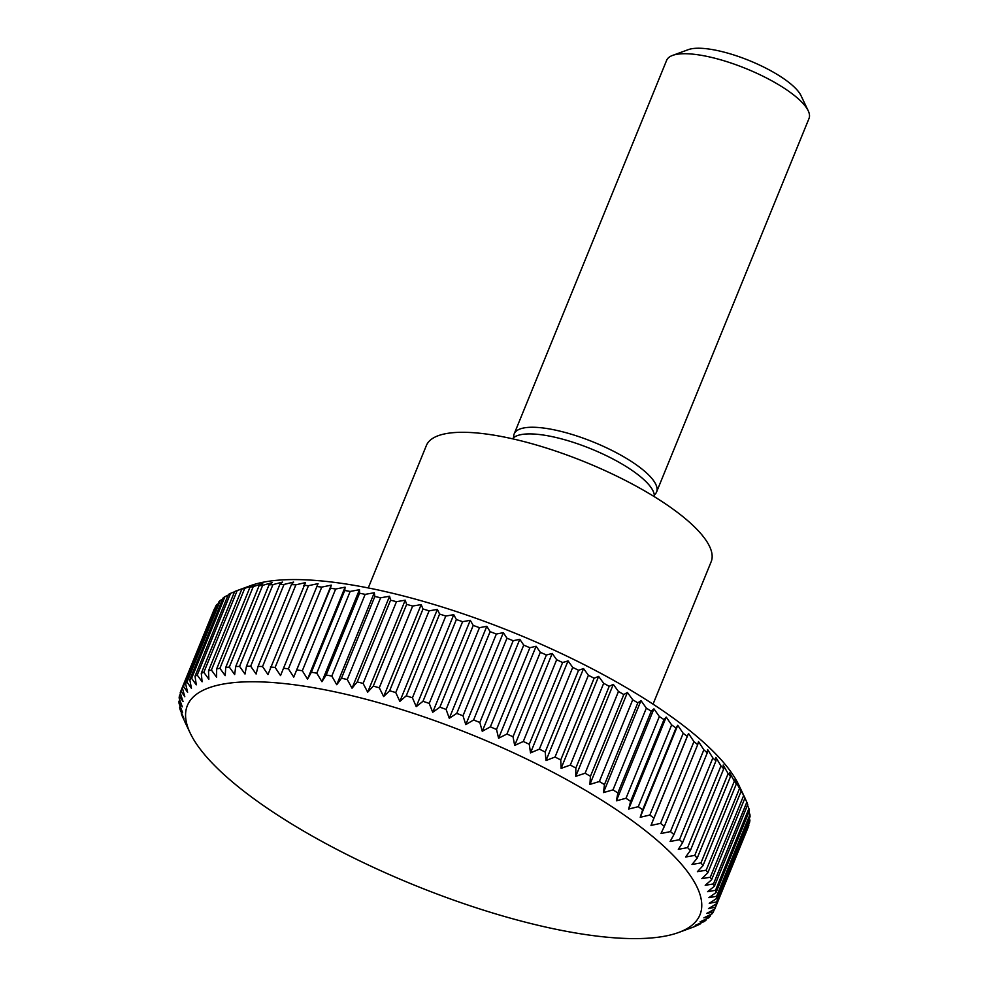 <?xml version="1.0" encoding="UTF-8"?>
<svg xmlns="http://www.w3.org/2000/svg" width="988" height="988" viewBox="0 0 988 988"><rect width="100%" height="100%" fill="white"/><g stroke="black" fill="none" stroke-linecap="round" stroke-linejoin="round"><path stroke-width="1.48" d="M653.043 704.16L711.162 561.752A153.795 44.707 -157.8 0 0 645.954 491.666A153.795 44.707 -157.8 0 0 493.555 435.103A153.795 44.707 -157.8 0 0 426.371 445.526L368.252 587.946M654.34 496.68A76.903 22.354 -157.8 0 0 618.55 462.038A76.903 22.354 -157.8 0 0 545.067 435.313A76.903 22.354 -157.8 0 0 512.5 438.808M654.303 494.926A76.903 22.354 -157.8 0 0 656.588 491.975A76.903 22.354 -157.8 0 0 623.971 456.938A76.903 22.354 -157.8 0 0 547.784 428.656A76.903 22.354 -157.8 0 0 514.192 433.868A76.903 22.354 -157.8 0 0 513.76 437.573M656.588 491.975L809.024 118.449A76.903 22.354 -157.8 0 0 808.221 110.792A76.903 22.354 -157.8 0 0 700.22 55.13A76.903 22.354 -157.8 0 0 672.556 55.427A76.903 22.354 -157.8 0 0 666.628 60.342L514.192 433.868M808.221 110.792L801.009 95.651A63.887 18.574 -157.8 0 0 711.274 49.4A63.887 18.574 -157.8 0 0 688.29 49.647L672.556 55.427M678.62 932.487A276.838 80.473 -157.8 0 0 614.388 808.357A276.838 80.473 -157.8 0 0 308.293 686.821A276.838 80.473 -157.8 0 0 190.239 733.17A276.838 80.473 -157.8 0 0 579.042 933.549A276.838 80.473 -157.8 0 0 678.62 932.487L692.588 927.362A288.373 83.832 -157.8 0 0 694.403 926.658L698.454 924.867A288.373 83.832 -157.8 0 0 700.653 923.718L695.231 925.336L704.074 921.606A288.373 83.832 -157.8 0 0 705.889 920.285L700.06 921.829L708.68 917.864A288.373 83.832 -157.8 0 0 710.125 916.37L703.888 917.852L712.262 913.665A288.373 83.832 -157.8 0 0 713.311 911.998L706.692 913.431L714.793 909.022A288.373 83.832 -157.8 0 0 714.83 908.923A288.373 83.832 -157.8 0 0 715.46 907.182L708.47 908.577L716.275 903.934A288.373 83.832 -157.8 0 0 716.559 901.958L709.211 903.328L716.695 898.45A288.373 83.832 -157.8 0 0 716.584 896.314L708.915 897.672L716.053 892.559A288.373 83.832 -157.8 0 0 715.547 890.299L707.581 891.67L714.361 886.322A288.373 83.832 -157.8 0 0 713.46 883.927L705.21 885.322L711.607 879.728A288.373 83.832 -157.8 0 0 710.323 877.221L701.813 878.653L707.816 872.836A288.373 83.832 -157.8 0 0 706.161 870.206L697.405 871.688L702.999 865.649A288.373 83.832 -157.8 0 0 700.961 862.919L692.008 864.463L697.182 858.202A288.373 83.832 -157.8 0 0 694.774 855.386L685.635 857.016L690.365 850.52A288.373 83.832 -157.8 0 0 687.611 847.63L678.324 849.347L682.609 842.64A288.373 83.832 -157.8 0 0 679.497 839.689L670.086 841.517L673.915 834.601A288.373 83.832 -157.8 0 0 670.469 831.587L660.972 833.539L664.331 826.413A288.373 83.832 -157.8 0 0 660.564 823.362L650.993 825.449L653.895 818.126A288.373 83.832 -157.8 0 0 649.832 815.051L640.224 817.274L642.645 809.777A288.373 83.832 -157.8 0 0 638.285 806.677L628.677 809.049L630.616 801.379A288.373 83.832 -157.8 0 0 625.997 798.267L616.401 800.811L617.883 792.969A288.373 83.832 -157.8 0 0 613.005 789.869L603.458 792.598L604.471 784.596A288.373 83.832 -157.8 0 0 599.346 781.52L589.898 784.423L590.441 776.284A288.373 83.832 -157.8 0 0 585.106 773.234L575.757 776.333L575.843 768.059A288.373 83.832 -157.8 0 0 570.323 765.058L561.11 768.368L560.739 759.97A288.373 83.832 -157.8 0 0 555.046 757.018L546.018 760.538L545.203 752.029A288.373 83.832 -157.8 0 0 539.362 749.151L530.519 752.881L529.272 744.285A288.373 83.832 -157.8 0 0 523.307 741.482L514.686 745.434L513.019 736.764A288.373 83.832 -157.8 0 0 506.943 734.035L498.582 738.221L496.519 729.477A288.373 83.832 -157.8 0 0 490.369 726.859L482.268 731.268L479.822 722.475A288.373 83.832 -157.8 0 0 473.61 719.968L465.805 724.612L462.989 715.781A288.373 83.832 -157.8 0 0 456.752 713.398L449.281 718.276L446.107 709.421A288.373 83.832 -157.8 0 0 439.87 707.161L432.719 712.274L429.224 703.419A288.373 83.832 -157.8 0 0 423 701.295L416.232 706.642L412.428 697.8A288.373 83.832 -157.8 0 0 406.241 695.824L399.844 701.406L395.756 692.576A288.373 83.832 -157.8 0 0 389.643 690.748L383.64 696.565L379.293 687.784A288.373 83.832 -157.8 0 0 373.279 686.117L367.684 692.168L363.115 683.424A288.373 83.832 -157.8 0 0 357.211 681.93L352.037 688.204L347.257 679.534A288.373 83.832 -157.8 0 0 341.49 678.213L336.76 684.709L331.795 676.113A288.373 83.832 -157.8 0 0 326.201 674.977L321.915 681.683L316.802 673.186A288.373 83.832 -157.8 0 0 311.381 672.223L307.552 679.151L345.084 587.181L344.738 590.478L311.381 672.223M711.607 879.728L744.964 797.983L738.802 785.028A276.838 80.473 -157.8 0 0 349.987 584.637A276.838 80.473 -157.8 0 0 250.409 585.711L236.453 590.836A288.373 83.832 -157.8 0 0 234.638 591.528L201.28 673.285L202.095 681.782L197.23 675.076A288.373 83.832 -157.8 0 0 195.031 676.224L196.279 684.82L191.61 678.336A288.373 83.832 -157.8 0 0 189.782 679.658L191.45 688.34L187.004 682.078A288.373 83.832 -157.8 0 0 185.559 683.573L187.621 692.316L183.422 686.277A288.373 83.832 -157.8 0 0 182.36 687.944L184.805 696.738L180.89 690.921A288.373 83.832 -157.8 0 0 180.853 691.02A288.373 83.832 -157.8 0 0 180.211 692.761L183.039 701.579L179.408 696.009A288.373 83.832 -157.8 0 0 179.124 697.985L182.298 706.84L178.976 701.492A288.373 83.832 -157.8 0 0 179.1 703.629L182.595 712.484L179.618 707.383A288.373 83.832 -157.8 0 0 180.125 709.643L183.929 718.498L181.323 713.62A288.373 83.832 -157.8 0 0 182.212 716.016L184.101 720.129M316.802 673.186L350.16 591.442A288.373 83.832 -157.8 0 0 344.738 590.478M350.16 591.442L359.447 589.713L359.558 593.232L326.201 674.977M331.795 676.113L365.152 594.368A288.373 83.832 -157.8 0 0 359.558 593.232M365.152 594.368L374.291 592.738L374.86 596.468L341.49 678.213M347.257 679.534L380.615 597.789A288.373 83.832 -157.8 0 0 374.86 596.468M380.615 597.789L389.568 596.233L390.569 600.185L357.211 681.93M363.115 683.424L396.472 601.68A288.373 83.832 -157.8 0 0 390.569 600.185M396.472 601.68L405.216 600.198L406.636 604.372L373.279 686.117M379.293 687.784L412.663 606.039A288.373 83.832 -157.8 0 0 406.636 604.372M412.663 606.039L421.172 604.607L423.012 609.003L389.643 690.748M395.756 692.576L429.113 610.831A288.373 83.832 -157.8 0 0 423.012 609.003M429.113 610.831L437.375 609.435L439.611 614.067L406.241 695.824M412.428 697.8L445.786 616.055A288.373 83.832 -157.8 0 0 439.611 614.067M445.786 616.055L453.751 614.684L456.37 619.55L423 701.295M429.224 703.419L462.594 621.674A288.373 83.832 -157.8 0 0 456.37 619.55M462.594 621.674L470.251 620.316L473.227 625.416L439.87 707.161M446.107 709.421L479.464 627.676A288.373 83.832 -157.8 0 0 473.227 625.416M479.464 627.676L486.8 626.306L490.11 631.653L456.752 713.398M462.989 715.781L496.346 634.037A288.373 83.832 -157.8 0 0 490.11 631.653M496.346 634.037L503.337 632.653L506.968 638.223L473.61 719.968M479.822 722.475L513.18 640.73A288.373 83.832 -157.8 0 0 506.968 638.223M513.18 640.73L519.799 639.31L523.726 645.115L490.369 726.859M496.519 729.477L529.877 647.733A288.373 83.832 -157.8 0 0 523.726 645.115M529.877 647.733L536.114 646.251L540.312 652.29L506.943 734.035M513.019 736.764L546.389 655.007A288.373 83.832 -157.8 0 0 540.312 652.29M546.389 655.007L552.218 653.463L556.664 659.725L523.307 741.482M529.272 744.285L562.629 662.54A288.373 83.832 -157.8 0 0 556.664 659.725M562.629 662.54L568.051 660.91L572.719 667.394L539.362 749.151M545.203 752.029L578.56 670.284A288.373 83.832 -157.8 0 0 572.719 667.394M578.56 670.284L583.55 668.567L588.403 675.273L555.046 757.018M560.739 759.97L594.109 678.225A288.373 83.832 -157.8 0 0 588.403 675.273M594.109 678.225L598.642 676.397L603.68 683.313L570.323 765.058M575.843 768.059L609.201 686.314A288.373 83.832 -157.8 0 0 603.68 683.313M609.201 686.314L613.289 684.375L618.463 691.489L585.106 773.234M590.441 776.284L623.799 694.539A288.373 83.832 -157.8 0 0 618.463 691.489M623.799 694.539L627.429 692.465L632.715 699.776L599.346 781.52M604.471 784.596L637.828 702.851A288.373 83.832 -157.8 0 0 632.715 699.776M637.828 702.851L640.99 700.628L646.362 708.124L613.005 789.869M617.883 792.969L651.24 711.224A288.373 83.832 -157.8 0 0 646.362 708.124M651.24 711.224L653.933 708.853L659.354 716.522L625.997 798.267M630.616 801.379L663.985 719.622A288.373 83.832 -157.8 0 0 659.354 716.522M663.985 719.622L666.208 717.09L671.642 724.92L638.285 806.677M642.645 809.777L676.002 728.02A288.373 83.832 -157.8 0 0 671.642 724.92M676.002 728.02L677.756 725.303L683.19 733.306L649.832 815.051M653.895 818.126L687.253 736.381A288.373 83.832 -157.8 0 0 683.19 733.306M687.253 736.381L688.525 733.479L693.934 741.618L660.564 823.362M664.331 826.413L697.689 744.668A288.373 83.832 -157.8 0 0 693.934 741.618M697.689 744.668L698.504 741.568L703.839 749.843L670.469 831.587M673.915 834.601L707.272 752.856A288.373 83.832 -157.8 0 0 703.839 749.843M707.272 752.856L707.618 749.546L712.854 757.944L679.497 839.689M682.609 842.64L715.967 760.896A288.373 83.832 -157.8 0 0 712.854 757.944M715.967 760.896L715.855 757.388L720.968 765.885L687.611 847.63M690.365 850.52L723.735 768.775A288.373 83.832 -157.8 0 0 720.968 765.885M723.735 768.775L723.167 765.045L728.131 773.641L694.774 855.386M697.182 858.202L730.54 776.445A288.373 83.832 -157.8 0 0 728.131 773.641M730.54 776.445L729.539 772.505L734.331 781.175L700.961 862.919M702.999 865.649L736.356 783.892A288.373 83.832 -157.8 0 0 734.331 781.175M736.356 783.892L734.936 779.73L739.518 788.461L706.161 870.206M707.816 872.836L741.173 791.092A288.373 83.832 -157.8 0 0 739.518 788.461M741.173 791.092L743.692 795.476L710.323 877.221M744.964 797.983A288.373 83.832 -157.8 0 0 743.692 795.476M744.94 798.069L746.829 802.182L713.46 883.927M714.361 886.322L747.718 804.578A288.373 83.832 -157.8 0 0 746.829 802.182M747.471 805.183L748.916 808.555L715.547 890.299M716.053 892.559L749.423 810.815A288.373 83.832 -157.8 0 0 748.916 808.555M748.941 812L749.941 814.569L716.584 896.314M716.695 898.45L750.053 816.693A288.373 83.832 -157.8 0 0 749.941 814.569M749.312 818.521L749.917 820.201L716.559 901.958M716.275 903.934L749.633 822.189A288.373 83.832 -157.8 0 0 749.917 820.201M748.595 824.721L715.46 907.182M714.867 908.837L748.151 827.265A288.373 83.832 -157.8 0 0 748.188 827.178A288.373 83.832 -157.8 0 0 748.83 825.437M180.89 690.921L214.248 609.176A288.373 83.832 -157.8 0 0 214.211 609.263A288.373 83.832 -157.8 0 0 214.174 609.361M183.422 686.277L216.78 604.533A288.373 83.832 -157.8 0 0 215.717 606.2L182.36 687.944M216.78 604.533L218.076 603.878M187.004 682.078L220.361 600.321A288.373 83.832 -157.8 0 0 218.916 601.828L185.559 683.573M220.361 600.321L222.584 599.296M191.61 678.336L224.968 596.591A288.373 83.832 -157.8 0 0 223.14 597.913L189.782 679.658M224.968 596.591L228.067 595.27M197.23 675.076L230.587 593.331A288.373 83.832 -157.8 0 0 228.389 594.48L195.031 676.224M230.587 593.331L234.539 591.787M237.194 590.565L246.395 587.267L241.85 589.083L208.493 670.84L208.863 679.225L203.837 672.322L237.194 590.565A288.373 83.832 -157.8 0 0 236.453 590.836M244.765 588.305L254.101 585.205L250.013 587.144L216.656 668.901L216.582 677.175L211.407 670.062L244.765 588.305A288.373 83.832 -157.8 0 0 241.85 589.083M253.274 586.563L262.722 583.649L259.091 585.723L225.733 667.48L225.19 675.619L219.904 668.308L253.274 586.563A288.373 83.832 -157.8 0 0 250.013 587.144M262.672 585.341L272.206 582.611L269.045 584.834L235.687 666.579L234.675 674.582L229.315 667.085L262.672 585.341A288.373 83.832 -157.8 0 0 259.091 585.723M272.935 584.637L282.531 582.08L279.839 584.464L246.469 666.208L244.999 674.051L239.578 666.381L272.935 584.637A288.373 83.832 -157.8 0 0 269.045 584.834M284.025 584.451L293.634 582.08L291.423 584.612L258.053 666.369L256.114 674.038L250.668 666.208L284.025 584.451A288.373 83.832 -157.8 0 0 279.839 584.464M295.894 584.81L305.502 582.587L267.97 674.545L262.536 666.554L295.894 584.81A288.373 83.832 -157.8 0 0 291.423 584.612M308.491 585.686L318.062 583.612L280.53 675.57L275.133 667.431L308.491 585.686A288.373 83.832 -157.8 0 0 303.748 585.304M321.767 587.094L331.276 585.143L330.461 588.243L293.745 677.101L288.41 668.839L321.767 587.094A288.373 83.832 -157.8 0 0 316.79 586.514M307.552 679.151L302.316 670.753L335.673 589.009A288.373 83.832 -157.8 0 0 330.461 588.243M335.673 589.009L345.084 587.181M179.618 707.383L180.1 706.198M178.976 701.492L179.73 699.677M179.408 696.009L180.446 693.465M203.837 672.322A288.373 83.832 -157.8 0 0 201.28 673.285M211.407 670.062A288.373 83.832 -157.8 0 0 208.493 670.84M219.904 668.308A288.373 83.832 -157.8 0 0 216.656 668.901M229.315 667.085A288.373 83.832 -157.8 0 0 225.733 667.48M239.578 666.381A288.373 83.832 -157.8 0 0 235.687 666.579M250.668 666.208A288.373 83.832 -157.8 0 0 246.469 666.208M262.536 666.554A288.373 83.832 -157.8 0 0 258.053 666.369M275.133 667.431A288.373 83.832 -157.8 0 0 270.391 667.048M288.41 668.839A288.373 83.832 -157.8 0 0 283.42 668.259M293.745 677.101L331.276 585.143M302.316 670.753A288.373 83.832 -157.8 0 0 297.104 669.988M321.915 681.683L359.447 589.713M336.76 684.709L374.291 592.738M352.037 688.204L389.568 596.233M367.684 692.168L405.216 600.198M383.64 696.565L421.172 604.607M399.844 701.406L437.375 609.435M416.232 706.642L453.751 614.684M432.719 712.274L470.251 620.316M449.281 718.276L486.8 626.306M465.805 724.612L503.337 632.653M482.268 731.268L519.799 639.31M498.582 738.221L536.114 646.251M514.686 745.434L552.218 653.463M530.519 752.881L568.051 660.91M546.018 760.538L583.55 668.567M561.11 768.368L598.642 676.397M575.757 776.333L613.289 684.375M589.898 784.423L627.429 692.465M603.458 792.598L640.99 700.628M616.401 800.811L653.933 708.853M628.677 809.049L666.208 717.09M640.224 817.274L677.756 725.303M650.993 825.449L688.525 733.479M714.46 909.195L713.311 911.998M710.965 914.32L710.125 916.37M706.457 918.902L705.889 920.285M700.974 922.928L700.653 923.718M214.211 609.263L180.853 691.02M748.188 827.178L714.83 908.923M190.239 733.17L184.558 721.24"/></g></svg>
